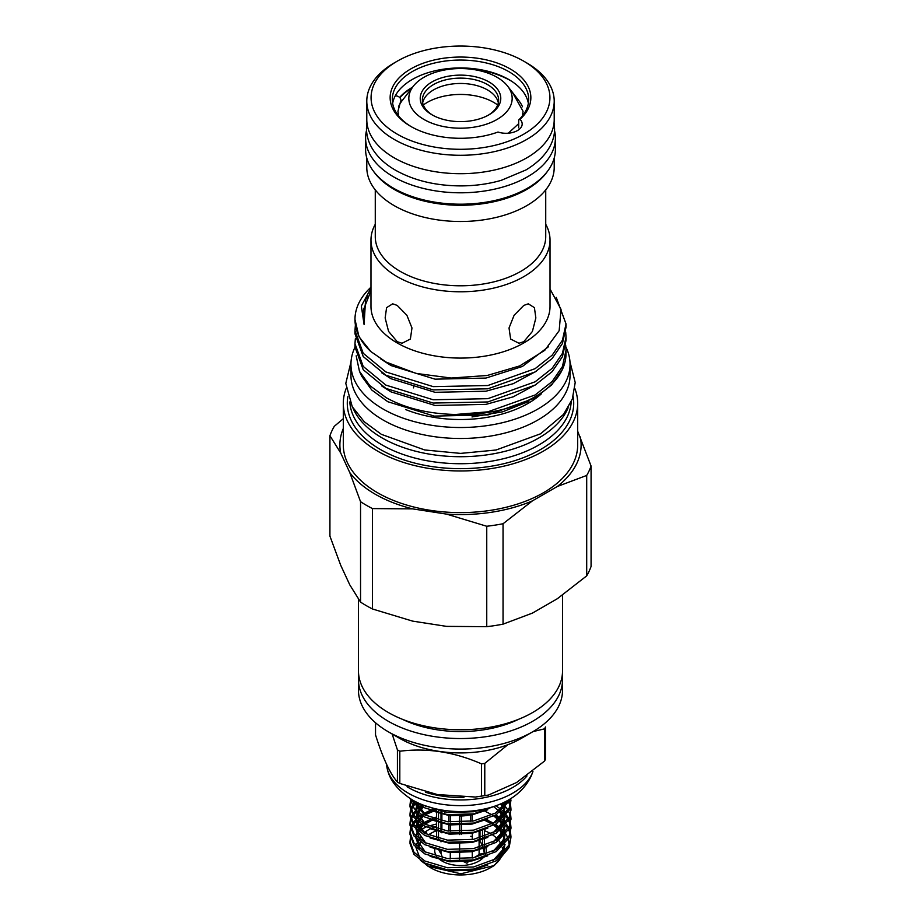 <?xml version="1.0" encoding="UTF-8"?>
<svg xmlns="http://www.w3.org/2000/svg" width="921" height="921" viewBox="0 0 921 921"><rect width="100%" height="100%" fill="white"/><g stroke="black" fill="none" stroke-linecap="round" stroke-linejoin="round"><path stroke-width="1.38" d="M398.528 115.873L397.941 111.268L400.577 101.575A4.294 3.339 -151 0 0 400.911 100.251A4.294 3.339 -151 0 0 395.19 95.98M440.1 70.975A4.294 1.071 -100.5 0 0 439.329 70.284A4.294 1.071 -100.5 0 0 438.857 71.297M366.523 130.414A94.898 54.788 0 0 0 365.602 138.012A94.898 54.788 0 0 0 393.405 176.751A94.898 54.788 0 0 0 496.81 188.632A94.898 54.788 0 0 0 555.398 138.012A94.898 54.788 0 0 0 554.477 130.414M365.602 138.012L365.602 149.421A94.898 54.788 0 0 0 393.405 188.16A94.898 54.788 0 0 0 496.81 200.03A94.898 54.788 0 0 0 555.398 149.421L555.398 138.012M470.723 814.544L470.723 821.417M470.723 823.535L470.723 824.307M470.723 832.745L470.723 833.517M461.386 834.495L461.386 833.609M461.386 831.49L461.386 824.399M461.386 822.28L461.386 815.983M448.723 815.615L448.723 821.866M448.723 823.984L448.723 831.076M448.723 833.194L448.723 834.023M441.896 832.837L441.896 832.158M441.896 830.04L441.896 822.96M441.896 820.83L441.896 814.429M441.896 811.631L441.896 810.077M438.5 809.432L438.5 810.883M438.5 813.554L438.5 820.081M438.5 822.2L438.5 829.291M438.5 831.962L438.5 838.501M442.506 857.785L440.998 853.433A22.023 12.71 180 0 1 438.88 849.922M440.998 853.433L440.998 850.394M440.998 841.84L440.998 841.195M440.998 832.63L440.998 831.985M440.998 829.867L440.998 822.775M440.998 820.657L440.998 814.21M440.998 811.447L440.998 809.904M444.67 812.115A22.023 12.71 180 0 1 441.861 810.054M470.723 836.268L472.277 836.682M434.908 848.84A25.776 14.886 0 0 0 436.784 856.472M439.513 859.281A25.776 14.886 0 0 0 442.276 861.17A25.776 14.886 0 0 0 483.456 857.416M420.483 860.433L430.729 867.835A42.101 24.303 0 0 0 490.271 867.835L494.289 865.51L508.887 847.769M492.125 866.684A42.101 24.303 0 0 0 500.932 857.428M502.129 854.274A42.101 24.303 0 0 0 502.164 847.159M501.646 845.49A42.101 24.303 0 0 0 498.848 840.608M497.72 839.273A42.101 24.303 0 0 0 492.85 835.082M490.997 833.885A42.101 24.303 0 0 0 490.271 833.459A42.101 24.303 0 0 0 484.458 830.65M427.977 866.247L460.868 873.799L494.289 865.51M509.175 845.052L508.415 839.468M507.966 838.133L505.882 834.046M504.075 826.897L505.076 832.895L501.761 829.096M500.54 827.991L495.544 824.307M545.048 760.101A87.541 50.54 180 0 1 544.599 761.034L544.599 728.833A87.541 50.54 0 0 0 545.048 727.901A87.541 50.54 0 0 0 545.474 726.968L545.474 759.157A87.541 50.54 180 0 1 545.048 760.101M527.031 775.885A73.945 42.7 180 0 1 407.013 786.73M532.914 771.602A73.945 42.7 180 0 1 531.935 773.997A73.945 42.7 180 0 1 456.793 805.587A73.945 42.7 180 0 1 387.511 769.806A73.945 42.7 180 0 1 386.578 764.004M358.753 675.243A102.035 58.909 0 0 0 358.465 679.629L358.465 690.151A102.035 58.909 0 0 0 388.351 731.815L399.737 738.389A85.929 49.607 0 0 0 521.263 738.389L532.649 731.815A102.035 58.909 0 0 0 562.535 690.151L562.535 679.629A102.035 58.909 0 0 0 562.247 675.243M399.737 738.389L388.351 731.815A102.035 58.909 0 0 0 532.649 731.815M358.465 679.629A102.035 58.909 0 0 0 388.351 721.293A102.035 58.909 0 0 0 499.55 734.06A102.035 58.909 0 0 0 562.535 679.629M402.512 719.336A89.947 51.933 0 0 0 518.488 719.336M358.465 599.203L358.465 670.868A102.035 58.909 0 0 0 388.351 712.52A102.035 58.909 0 0 0 499.55 725.288A102.035 58.909 0 0 0 562.535 670.868L562.535 595.116M422.658 102.807A38.129 22.012 180 0 1 448.078 84.663A38.129 22.012 180 0 1 487.462 89.913A38.129 22.012 180 0 1 498.342 102.807M432.801 115.252A38.129 22.012 180 0 1 422.371 100.124A38.129 22.012 180 0 1 445.914 79.793A38.129 22.012 180 0 1 487.462 84.559A38.129 22.012 180 0 1 498.629 100.124A38.129 22.012 180 0 1 488.199 115.252M432.018 114.814L432.018 114.814A40.282 23.255 180 0 1 432.018 81.934A40.282 23.255 180 0 1 488.982 81.934A40.282 23.255 180 0 1 488.982 114.814A40.282 23.255 180 0 1 432.018 114.814M423.971 119.465A51.668 29.829 0 0 0 489.799 122.942A51.668 29.829 0 0 0 507.667 86.194A51.668 29.829 0 0 0 497.029 77.283A51.668 29.829 0 0 0 413.333 86.194A51.668 29.829 0 0 0 423.971 119.465M522.506 106.778A63.883 36.875 0 0 0 518.811 100.596L507.667 86.194M354.976 347.275A109.553 63.25 0 0 0 350.947 364.279A109.553 63.25 0 0 0 383.032 408.993A109.553 63.25 0 0 0 502.429 422.704A109.553 63.25 0 0 0 570.053 364.279A109.553 63.25 0 0 0 565.885 346.987M350.947 364.279L350.947 375.238A109.553 63.25 0 0 0 383.032 419.964A109.553 63.25 0 0 0 502.429 433.676A109.553 63.25 0 0 0 570.053 375.238L570.053 364.279M410.754 126.396L410.754 126.396A70.353 40.616 180 0 1 410.754 68.948A70.353 40.616 180 0 1 510.246 68.948A70.353 40.616 180 0 1 520.02 119.327A16.106 9.302 0 0 1 522.184 123.978A16.106 9.302 0 0 1 514.125 132.037A16.106 9.302 0 0 1 498.008 132.037A70.353 40.616 180 0 1 410.754 126.396M411.526 126.833A68.2 39.373 180 0 1 392.3 99.422A68.2 39.373 180 0 1 434.401 63.054A68.2 39.373 180 0 1 508.726 71.585A68.2 39.373 180 0 1 528.7 99.422A68.2 39.373 180 0 1 518.696 119.96L520.02 119.327M392.645 103.371A68.2 39.373 180 0 1 437.59 70.226A68.2 39.373 180 0 1 508.726 79.482A68.2 39.373 180 0 1 528.355 103.371M518.696 127.858L518.696 119.96M399.622 97.453A68.2 39.373 180 0 1 412.562 87.207M397.273 134.178A89.418 51.622 0 0 0 523.727 134.178A89.418 51.622 0 0 0 523.727 61.166L526.766 62.927A93.712 54.109 0 0 1 554.212 101.183A93.712 54.109 0 0 1 496.361 151.171A93.712 54.109 0 0 1 394.234 139.439A93.712 54.109 0 0 1 366.788 101.183A93.712 54.109 0 0 1 394.234 62.927L397.273 61.166A89.418 51.622 0 0 0 397.273 134.178M366.788 101.183L366.788 119.603A93.712 54.109 0 0 0 394.234 157.859A93.712 54.109 0 0 0 496.361 169.579A93.712 54.109 0 0 0 554.212 119.603L554.212 101.183M366.788 158.032L366.788 167.392A93.712 54.109 0 0 0 394.234 205.648A93.712 54.109 0 0 0 496.361 217.379A93.712 54.109 0 0 0 554.212 167.392L554.212 158.032M373.627 171.467A93.712 54.109 0 0 0 394.234 189.427A93.712 54.109 0 0 0 547.373 171.467M375.273 189.887L375.273 236.582A85.227 49.204 0 0 0 400.232 271.384A85.227 49.204 0 0 0 493.115 282.045A85.227 49.204 0 0 0 545.727 236.582L545.727 189.887M375.273 224.275A89.521 51.691 0 0 0 370.979 240.093A89.521 51.691 0 0 0 397.193 276.645A89.521 51.691 0 0 0 494.761 287.847A89.521 51.691 0 0 0 550.021 240.093A89.521 51.691 0 0 0 545.727 224.275M354.976 330.535L354.976 333.816L363.219 356.554L385.876 375.227L433.192 389.905L487.808 388.812L535.113 371.946L552.128 358.511L562.432 343.533L566.024 327.231L566.024 323.95L562.432 340.252L552.128 355.23L535.113 368.665L487.808 385.531L433.192 386.624L385.876 371.946L363.219 353.273L354.976 330.535L355.345 325.597M556.249 297.402L566.024 323.95M565.966 355.575L566.024 350.268L562.432 366.558L552.128 381.536L535.113 394.971L487.808 411.837L455.573 414.473A105.524 60.924 0 0 0 562.466 369.298A105.524 60.924 0 0 0 565.966 355.575M565.701 345.329L566.024 350.268M354.976 343.683L354.976 346.964L363.219 369.712L385.876 388.386L433.192 403.053L487.808 401.959L535.113 385.093L552.128 371.658L562.432 356.692L566.024 340.39L566.024 337.109L562.432 353.411L552.128 368.377L535.113 381.812L487.808 398.678L433.192 399.772L385.876 385.105L363.219 366.431L354.976 343.683L355.345 338.744M565.701 332.17L566.024 337.109M349.819 401.901A110.739 63.929 0 0 0 382.203 444.993A110.739 63.929 0 0 0 501.185 459.257A110.739 63.929 0 0 0 571.181 401.901M352.847 407.75A110.739 63.929 0 0 0 382.203 437.982A110.739 63.929 0 0 0 490.513 454.318A110.739 63.929 0 0 0 568.153 407.75M347.873 396.663A113.214 65.368 0 0 0 380.442 449.517A113.214 65.368 0 0 0 509.083 462.342A113.214 65.368 0 0 0 573.127 396.663M346.123 388.581A117.186 67.659 0 0 0 343.314 403.294L343.314 444.958A117.186 67.659 0 0 0 377.645 492.793A117.186 67.659 0 0 0 505.341 507.459A117.186 67.659 0 0 0 577.686 444.958L577.686 403.294A117.186 67.659 0 0 0 574.877 388.581M343.314 403.294A117.186 67.659 0 0 0 377.645 451.14A117.186 67.659 0 0 0 505.341 465.807A117.186 67.659 0 0 0 577.686 403.294M370.979 240.093L370.979 306.394A89.521 51.691 0 0 0 397.193 342.946A89.521 51.691 0 0 0 494.761 354.148A89.521 51.691 0 0 0 550.021 306.394L550.021 240.093M550.021 288.964L561.027 309.364L559.162 330.697L544.76 350.325L519.732 365.902L487.174 375.492L451.152 378.047L416.073 373.396L386.141 362.103L370.772 351.523A105.524 60.924 0 0 1 354.976 319.46A105.524 60.924 0 0 1 370.979 287.202M562.466 369.298L551.644 384.932L534.94 398.045L488.118 414.864L434.286 416.108L387.81 401.717L371.762 390.02L361.769 376.321L359.478 371.347L369.758 385.565L386.29 397.757C405.413 408.291 428.507 413.874 455.573 414.473M356.174 355.805L359.478 371.347M372.487 608.988L372.487 508.588L412.631 508.876L446.604 514.125L486.749 526.259L486.749 626.671L446.604 626.384L412.631 621.122L372.487 608.988A133.188 76.892 180 0 1 366.328 605.65A133.188 76.892 180 0 1 360.548 602.104L349.784 584.847L340.689 565.229L329.925 536.126L329.925 435.725L340.689 452.982L349.784 472.588L360.548 501.692L360.548 602.104M523.807 341.656L532.407 331.456L535.849 317.964L534.41 307.637L528.297 303.826L523.807 305.404L514.102 315.293L509.025 327.991L510.625 339.032L518.96 343.268L523.807 341.656M397.193 341.656L402.04 343.268L410.386 339.02L411.975 327.957L406.886 315.27L397.193 305.404L392.703 303.826L386.59 307.649L385.151 317.975L388.581 331.433L397.193 341.656M405.585 409.523A95.703 55.248 0 0 0 541.583 393.624M411.94 88.002A68.2 39.373 0 0 0 399.829 97.672M494.036 816.029L499.55 819.552M500.909 820.611L504.65 824.157M505.571 825.216L508.058 828.762M508.645 829.833L510.107 833.378M510.407 834.449L510.948 837.995M510.982 836.936L509.255 846.963L496.2 860.801L473.567 869.113L447.433 869.873L424.8 863.104L413.966 854.343L410.018 843.659L410.018 841.541L413.966 852.224L424.8 860.985L447.433 867.755L473.567 866.995L496.2 858.683L509.255 844.845L510.982 836.936L510.637 833.39M510.407 832.331L509.163 828.773M508.645 827.703L506.4 824.157M505.571 823.098L502.141 819.552M500.909 818.493L495.866 814.958M500.909 811.401L504.65 814.947M505.571 816.006L508.058 819.552M508.645 820.623L510.107 824.18M510.407 825.239L510.948 828.785M510.982 827.726L509.255 837.765L496.2 851.591L473.567 859.903L447.433 860.675L424.8 853.894L413.966 845.133L410.018 834.449L410.018 832.331L413.966 843.014L424.8 851.775L447.433 858.545L473.567 857.785L496.2 849.473L509.255 835.635L510.982 827.726L510.637 824.18M510.407 823.121L509.163 819.563M508.645 818.504L506.4 814.947M505.571 813.888L502.141 810.342M500.909 809.283L496.2 805.956M502.152 803.262L504.65 805.737M505.571 806.796L508.058 810.353M508.645 811.413L510.107 814.97M510.407 816.029L510.948 819.575M510.982 818.516L509.255 828.555L496.2 842.381L473.567 850.693L447.433 851.465L424.8 844.684L413.966 835.934L410.018 825.239L410.018 823.121L413.966 833.804L424.8 842.565L447.433 849.346L473.567 848.575L496.2 840.263L509.255 826.436L510.982 818.516L510.637 814.97M507.655 800.476L508.058 801.143M508.645 802.203L510.107 805.76M510.407 806.819L510.948 810.365M510.982 809.306L509.255 819.345L496.2 833.171L473.567 841.483L447.433 842.255L424.8 835.474L413.966 826.724L410.018 816.029L410.018 813.911L413.966 824.606L424.8 833.355L447.433 840.136L473.567 839.365L496.2 831.053L509.255 817.226L510.982 809.306L510.637 805.76M510.407 804.701L509.163 801.143M510.982 800.107L509.255 810.135L496.2 823.973L473.567 832.273L447.433 833.045L424.8 826.264L413.966 817.514L410.018 806.831L410.018 804.701L413.966 815.396L424.8 824.145L447.433 830.926L473.567 830.155L496.2 821.843L509.255 808.016L510.913 798.519M509.969 799.117L509.255 800.925L496.2 814.763L473.567 823.075L447.433 823.835L424.8 817.065L414.277 808.707L410.041 798.484M410.352 798.691L424.8 814.947L447.433 821.716L473.567 820.945L495.521 813.047L508.772 799.831M495.728 805.84L473.567 813.865L447.433 814.625L424.8 807.855L417.006 802.398M424.466 805.541L447.433 812.506L473.567 811.746L483.548 809.225M410.052 842.6L410.259 840.942A50.482 29.15 0 0 1 410.708 838.996M429.934 819.69L422.969 823.109M421.288 824.157L416.787 827.703M410.432 837.995L410.018 841.541M410.052 833.39L410.72 829.844M411.088 828.773L412.896 825.216M413.633 824.157L415.97 821.417M419.262 818.516L422.969 816.018M424.834 814.958L432.778 811.539M435.046 808.684L433.112 809.306M430.222 810.365L422.969 813.899M421.288 814.947L418.353 817.111M417.616 817.733L416.787 818.493M415.716 819.552L412.896 823.098M412.263 824.168L410.72 827.726M410.432 828.785L410.018 832.331M410.052 824.18L410.72 820.634M411.088 819.575L412.896 816.018M413.633 814.947L415.97 812.207M421.288 805.748L418.353 807.901M417.616 808.534L416.787 809.283M415.716 810.342L412.896 813.888M412.263 814.958L410.72 818.516M410.432 819.575L410.018 823.121M410.052 814.97L410.72 811.424M411.088 810.365L412.896 806.808M413.633 805.737L416.718 802.26M415.325 801.558L412.896 804.689M412.263 805.748L410.72 809.306M410.432 810.365L410.018 813.911M410.052 805.76L410.72 802.214M411.088 801.155L411.779 799.566M411.054 799.129L410.72 800.096M410.432 801.155L410.018 804.701M497.685 105.006A46.936 27.1 0 0 0 493.691 102.381A46.936 27.1 0 0 0 423.315 105.006M419.757 830.166L426.17 826.977M428.726 826.045L436.542 824.007M493.783 823.259L486.115 819.644M557.309 598.742L532.442 613.098L503.05 624.15L503.05 523.738L532.442 500.851L557.309 486.495L586.7 475.443L586.7 575.855L557.309 598.742M577.686 431.258L591.075 466.038L591.075 566.438A133.188 76.892 180 0 1 586.7 575.855M343.314 418.675L334.3 426.308A133.188 76.892 0 0 0 329.925 435.725M343.314 428.449A120.616 69.639 0 0 0 340.689 452.982M360.548 501.692A133.188 76.892 0 0 0 372.487 508.588M349.784 472.588A120.616 69.639 0 0 0 412.631 508.876M486.749 526.259A133.188 76.892 0 0 0 503.05 523.738M446.604 514.125A120.616 69.639 0 0 0 532.442 500.851M586.7 475.443A133.188 76.892 0 0 0 591.075 466.038M557.309 486.495A120.616 69.639 0 0 0 580.311 436.934M503.05 624.15A133.188 76.892 180 0 1 486.749 626.671M471.989 416.948L502.567 411.825L528.85 401.464M370.979 288.181L361.343 306.014L364.083 324.514L363.404 309.963L370.979 290.737M354.976 319.46L359.006 336.741L370.772 351.523M526.766 62.927L523.727 61.166A89.418 51.622 0 0 0 397.273 61.166M413.333 86.194L402.189 100.596A63.883 36.875 0 0 0 398.494 106.778M375.526 722.766L375.526 734.877C382.814 758.029 390.113 773.767 397.423 782.067L397.423 749.867L392.127 733.991M544.599 728.833L533.052 731.585M507.885 744.686L484.78 763.382L484.78 795.571L488.418 795.076L516.6 782.516L544.599 761.034M481.533 763.877C454.375 751.962 427.137 747.748 399.806 751.237L399.806 783.437L437.36 794.558L475.42 797.033L481.533 796.078L481.533 763.877A87.541 50.54 0 0 0 484.78 763.382M532.948 771.579L531.072 776.322C526.294 786.062 518.995 793.821 509.175 799.589A67.509 38.97 180 0 1 411.825 799.589C398.229 790.678 390.124 780.755 387.511 769.806M484.78 795.571A87.541 50.54 180 0 1 481.533 796.078M399.806 783.437A87.541 50.54 180 0 1 397.423 782.067M397.423 749.867A87.541 50.54 0 0 0 399.806 751.237M436.186 830.8A42.101 24.303 0 0 0 428.219 835.036M420.932 842.335A42.101 24.303 0 0 0 418.802 847.297M423.775 862.528A42.101 24.303 0 0 0 429.393 867.029M485.321 854.653A25.776 14.886 0 0 0 485.678 847.435M479.15 840.251L480.002 841.621A22.023 12.71 180 0 1 482.431 846.411M483.007 848.345L484.458 853.099L479.104 854.32A22.023 12.71 180 0 1 473.452 857.808M469.399 860.559L466.924 863.219L462.756 861.17M450.599 858.879A22.023 12.71 180 0 1 450.277 858.775L448.999 858.729M450.277 815.787L450.277 822.016M450.277 824.134L450.277 831.226M450.277 833.344L450.277 834.196M450.277 842.554L450.277 843.406M450.277 851.764L450.277 858.775M459.614 859.166L459.614 852.075M459.614 849.956L459.614 842.876M459.614 834.564L459.614 833.666M459.614 831.548L459.614 824.456M459.614 822.338L459.614 815.983A22.023 12.71 180 0 0 471.978 814.141M472.277 814.083L472.277 821.175M472.277 823.293L472.277 824.03M472.277 832.503L472.277 839.595M472.277 841.713L472.277 842.45M472.277 850.923L472.277 858.004M479.104 854.32L479.104 849.473M479.104 847.355L479.104 840.263M479.104 838.145L479.104 831.064M482.5 830.097L482.5 837.177M482.5 839.307L482.5 846.387M480.002 841.621L480.002 840.033M480.002 837.914L480.002 830.823M436.542 809.029L436.542 810.365M436.542 812.944L436.542 819.575M436.542 821.693L436.542 828.785M436.542 830.903L436.542 837.983M484.458 829.453L484.458 836.544M484.458 838.663L484.458 845.754M484.458 847.873L484.458 853.099M463.919 797.402A72.494 41.859 180 0 1 425.514 792.244M436.542 826.206L432.766 827.611M430.188 828.773L423.729 832.757M493.242 860.375L503.557 848.874L504.869 844.453M505.076 842.093L504.075 836.095M503.476 834.599L500.679 830.005M499.608 828.727L495.13 824.617M493.472 823.42L486.449 819.517M436.542 817.008L432.766 818.401M430.188 819.563L423.729 823.547M422.255 824.779L418.456 829.165M417.627 830.581L415.97 836.107M415.958 838.214L425.352 852.063M493.242 851.165L503.557 839.664L504.869 835.243M503.476 825.389L500.679 820.795M499.608 819.517L495.13 815.407M434.424 808.534L432.766 809.191M430.188 810.353L423.729 814.337M422.255 815.58L418.456 819.955M417.627 821.371L415.97 826.897M415.958 829.015L425.352 842.853M493.242 841.955L503.557 830.454L504.869 826.033M505.076 823.685L504.075 817.687M503.476 816.179L500.679 811.597M422.255 806.37L418.456 810.745M417.627 812.161L415.97 817.698M415.958 819.805L425.352 833.643M493.242 832.745L503.557 821.244L504.869 816.823M505.076 814.475L504.075 808.477M503.476 806.969L501.531 803.538M417.627 802.951L415.97 808.488M419.826 821.014L415.935 810.572L425.352 824.445M493.242 823.547L503.557 812.034L504.869 807.613M505.076 805.265L504.8 801.995M416.016 801.903L425.352 815.235M420.782 836.947L419.136 838.904M418.215 840.286L416.154 845.501M415.935 847.401L419.826 857.842M430.084 865.567L449.759 870.978L472.036 870.115L487.785 865.038M499.781 856.219L503.557 850.394L505.053 844.246M505.03 842.151L503.649 836.533M502.97 835.082L499.919 830.604M498.768 829.337L493.955 825.274M492.182 824.099L484.538 820.22M434.919 819.103L436.542 818.539L434.896 819.091M424.949 824.226L432.018 820.254L424.995 824.122M423.292 825.412L419.136 829.694M418.215 831.076L416.154 836.291M415.935 838.191L419.826 848.632M430.084 856.357L449.759 861.768L472.036 860.916L487.785 855.828M499.781 847.009L503.557 841.184L505.053 835.036M505.03 832.941L503.649 827.323M502.97 825.872L499.919 821.394M498.768 820.139L493.955 816.064M492.182 814.889L484.538 811.01M434.919 809.893L436.542 809.329L434.896 809.881M431.799 811.125L424.995 814.912M423.292 816.202L419.964 819.448M418.215 821.866L416.154 827.081M415.935 828.981L419.826 839.422M430.084 847.147L449.759 852.558L472.036 851.706L487.785 846.629M499.781 837.799L503.557 831.974L505.053 825.826M505.03 823.731L503.649 818.113M502.97 816.662L499.919 812.184M498.768 810.929L493.955 806.865M423.292 807.003L419.964 810.238M418.215 812.656L417.19 814.59M415.935 819.771L419.826 830.212M430.084 837.937L449.759 843.348L472.036 842.496L487.785 837.419M499.781 828.589L503.557 822.764L505.053 816.616M505.03 814.521L503.649 808.903M502.97 807.452L500.679 803.906M418.215 803.446L417.19 805.38M430.084 828.727L449.759 834.15L472.036 833.286L487.785 828.209M499.781 819.379L503.557 813.554L505.053 807.406M505.03 805.311L504.501 802.145M415.924 801.857L419.826 811.804M430.084 819.517L449.759 824.94L472.036 824.076L487.785 818.999M499.781 810.169L504.34 802.226M430.084 810.319L449.759 815.73L472.036 814.866L487.785 809.789M364.083 324.514L365.568 299.809L367.56 296.194M548.49 346.733L522.368 366.477L485.931 378.07L435.069 379.164L391.011 365.568L380.81 358.971M536.367 371.175L513.262 383.666L485.931 391.218L435.069 392.311L391.011 378.727L381.593 372.717M536.367 384.322L513.262 396.824L485.931 404.377L435.069 405.47L391.011 391.886L381.593 385.876M512.421 92.353L523.059 111.268L522.472 115.873M511.857 81.405L509.923 80.254C489.442 69.271 465.911 65.955 439.329 70.284M518.696 123.656L508.311 133.188M554.074 122.562L554.534 128.364C555.029 140.579 547.558 156.95 525.972 169.948L501.22 180.343C488.567 183.97 475.224 185.823 461.191 185.904C435.978 185.835 414.116 180.62 395.604 170.27C384.955 164.145 377.046 156.685 371.877 147.901C368.308 141.684 366.5 135.168 366.466 128.364L366.926 122.562M351.028 361.803L345.789 383.401L352.259 406.737L364.267 421.783L381.363 434.332L424.662 449.955L460.592 453.397L496.028 450.012L540.546 433.803L563.548 414.392L572.309 399.092L575.211 382.526L569.972 361.803M425.721 806.209L425.076 805.771M425.721 815.419L416.499 802.145M504.155 802.318L504.535 805.863M504.351 808.189L503.073 812.472L497.018 820.53L492.839 823.754M425.721 824.629L416.488 811.113M416.534 809.041L418.364 803.573M500.54 803.964L502.797 807.625M503.442 809.122L504.535 815.073M504.351 817.399L503.05 821.739L496.937 829.809L492.839 832.964M425.721 833.839L417.72 825.089L416.488 820.323M416.534 818.251L418.364 812.783M419.262 811.378L423.349 807.038M499.815 812.264L502.797 816.835M503.442 818.332L504.535 824.283M504.351 826.598L503.119 830.8L497.144 838.824L492.839 842.174M425.721 843.049L416.488 829.533M416.534 827.461L418.364 821.993M419.262 820.588L423.349 816.248M424.949 815.016L432.018 811.056M493.909 816.098L498.675 820.197M499.815 821.474L502.797 826.045M503.442 827.542L504.535 833.493M504.351 835.808L503.131 839.964L498.192 847.032L492.839 851.384M493.909 825.308L498.675 829.407M499.815 830.684L502.797 835.255M503.442 836.752L504.535 842.692M504.351 845.018L503.039 849.381L496.903 857.463L492.839 860.582M424.949 833.436L426.584 832.331M488.418 795.076L475.42 797.033M413.564 386.06L413.564 387.868"/></g></svg>
